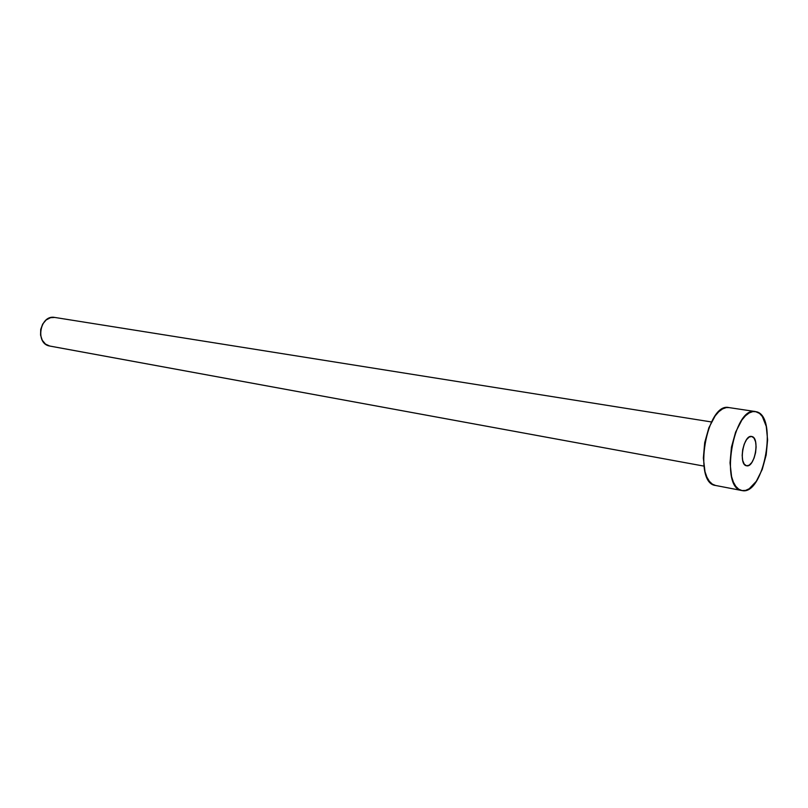 <?xml version="1.0" encoding="UTF-8"?>
<svg xmlns="http://www.w3.org/2000/svg" width="808" height="808" viewBox="0 0 808 808"><rect width="100%" height="100%" fill="white"/><g stroke="black" fill="none" stroke-linecap="round" stroke-linejoin="round"><path stroke-width="1.21" d="M751.854 436.502L749.178 437.027L746.501 439.704L744.219 444.147L742.693 449.682L742.168 455.439L742.714 460.52L744.249 464.156L746.531 465.782C738.169 464.853 743.471 434.34 751.632 436.461L751.854 436.502C760.126 437.815 754.733 467.943 746.602 465.792L749.198 465.176L751.854 462.449L754.096 458.025L755.591 452.571L756.116 446.905L755.591 441.865L754.096 438.209L751.854 436.502M711.474 421.958L54.762 317.443C39.925 314.302 34.784 343.976 49.803 346.046L703.909 466.105L49.924 346.076M756.349 411.747C778.336 416.13 763.853 495.981 742.027 490.567L741.885 490.537C719.312 488.577 733.472 405.889 755.419 411.555L759.55 413.423L762.338 416.524L766.267 426.412L767.6 439.885L766.186 454.954L762.237 469.458L756.298 481.316L749.218 488.749L745.572 490.406L742.027 490.567L738.734 489.204L735.815 486.365L733.401 482.124L731.583 476.649L730.028 462.853L731.452 447.157L735.623 432.088L741.875 420.059L745.461 415.797L749.168 412.949L752.844 411.585L756.349 411.747M755.419 411.555L728.897 407.575C706.545 401.889 692.587 483.386 715.555 485.467L741.744 490.517M715.565 485.467L712.343 484.133L709.353 481.305L706.879 477.104L705 471.69L703.354 458.075L704.707 442.592L708.879 427.735L715.161 415.898L718.787 411.716L722.544 408.919L726.271 407.586L728.967 407.586M49.803 346.046L45.5 344.107L42.258 340.259L40.572 335.108L40.713 329.422L42.662 324.109L46.127 319.978L50.54 317.675L54.803 317.443M703.909 466.105L49.864 346.056M741.885 490.537L715.555 485.467"/></g></svg>
